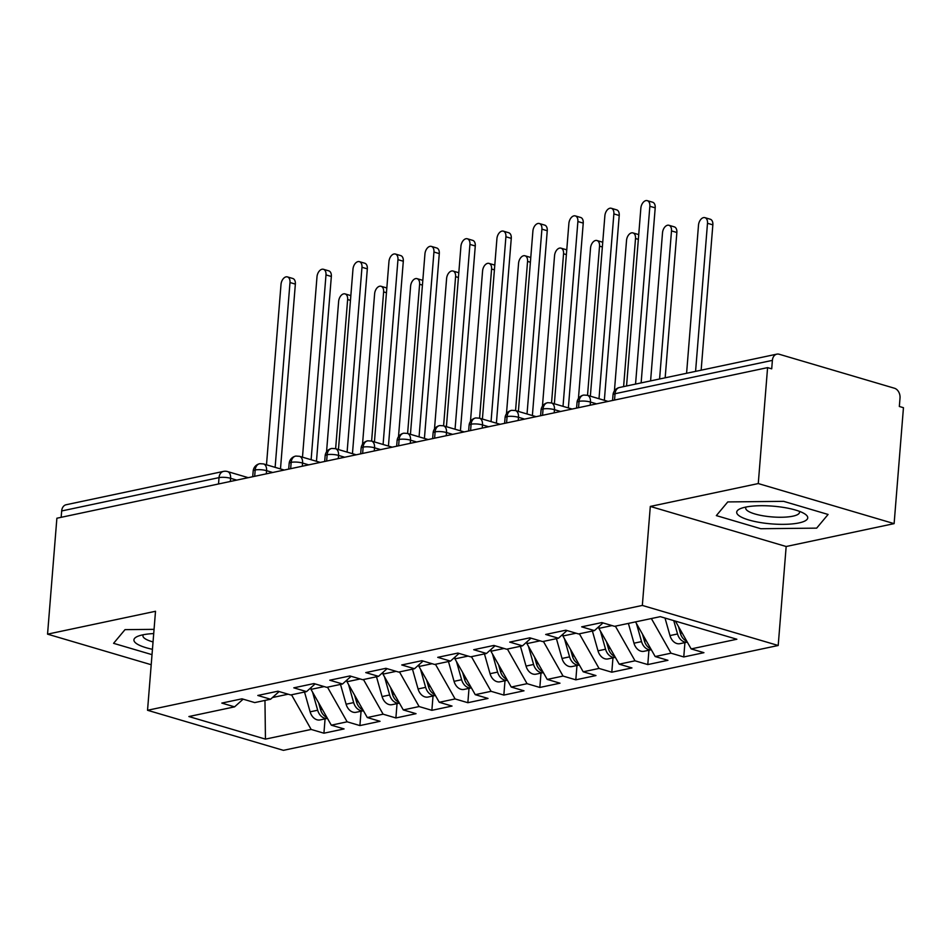 <?xml version="1.0" encoding="UTF-8"?>
<svg xmlns="http://www.w3.org/2000/svg" width="951" height="951" viewBox="0 0 951 951"><rect width="100%" height="100%" fill="white"/><g stroke="black" fill="none" stroke-linecap="round" stroke-linejoin="round"><path stroke-width="1.43" d="M894.118 523.632L758.268 483.56L650.306 506.431L786.168 546.504L894.118 523.632L903.45 407.694L899.337 406.481L900.015 398.005A8.226 6.098 78 0 0 894.475 388.246L779.202 354.248A8.226 6.098 78 0 0 776.86 354.141A8.226 6.098 78 0 0 772.39 360.37L771.713 368.833L767.588 367.621L56.882 518.224L47.55 634.151L151.209 664.725M786.168 546.504L778.203 645.491L283.398 750.339L147.536 710.278L642.341 605.43L778.203 645.491M691.163 648.915L736.859 639.238L660.291 616.652L614.584 626.329L601.828 622.572L581.667 626.84L594.434 630.608L578.6 633.96L565.845 630.192L545.684 634.46L558.451 638.228L542.617 641.58L529.85 637.824L509.7 642.091L522.468 645.848L506.633 649.212L493.866 645.444L473.717 649.711L486.484 653.48L470.65 656.832L457.883 653.075L437.733 657.343L450.489 661.1L434.655 664.464L421.899 660.695L401.75 664.963L414.505 668.731L398.671 672.084L385.916 668.315L365.755 672.595L378.522 676.351L362.688 679.703L349.932 675.947L329.771 680.215L342.538 683.983L326.704 687.335L313.937 683.567L293.788 687.835L306.555 691.603L290.721 694.955L277.954 691.199L257.804 695.466L270.571 699.235L254.737 702.587L241.97 698.819L221.821 703.086L234.576 706.855L188.88 716.543L265.448 739.117L311.155 729.441L323.922 733.197L344.072 728.93L331.305 725.173L347.139 721.809L359.906 725.577L380.055 721.31L367.288 717.541L383.122 714.189L395.889 717.957L416.039 713.678L403.283 709.922L419.106 706.557L431.873 710.326L452.022 706.058L439.267 702.29L455.101 698.937L467.856 702.706L488.006 698.426L475.25 694.67L491.085 691.318L503.84 695.074L524.001 690.806L511.234 687.038L527.068 683.686L539.835 687.454L559.984 683.187L547.217 679.418L563.051 676.066L575.819 679.822L595.968 675.555L583.201 671.798L599.035 668.434L611.802 672.202L631.951 667.935L619.196 664.167L635.03 660.814L647.786 664.571L667.935 660.303L655.18 656.547L671.014 653.182L683.769 656.951L703.93 652.683L691.163 648.915L675.388 621.098M671.014 653.182L651.364 618.542M655.18 656.547L635.53 621.895M599.047 626.459L598.892 628.373L612.052 625.58M635.03 660.814L615.38 626.162M619.196 664.167L598.892 628.373M594.434 630.608L602.993 622.917M563.063 634.091L562.909 635.993L576.068 633.211M599.035 668.434L579.385 633.794M583.201 671.798L562.909 635.993M558.451 638.228L567.01 630.537M527.068 641.711L526.925 643.625L540.085 640.831M563.051 676.066L543.401 641.414M547.217 679.418L526.925 643.625M522.468 645.848L531.027 638.169M491.085 649.343L490.93 651.245L504.089 648.463M527.068 683.686L507.418 649.046M511.234 687.038L490.93 651.245M486.484 653.48L495.043 645.788M455.101 656.963L454.947 658.877L468.106 656.083M491.085 691.318L471.434 656.665M475.25 694.67L454.947 658.877M450.489 661.1L459.06 653.42M419.118 664.594L418.963 666.496L432.123 663.715M455.101 698.937L435.451 664.297M439.267 702.29L418.963 666.496M414.505 668.731L423.064 661.04M383.134 672.214L382.98 674.128L396.139 671.335M419.106 706.557L399.468 671.917M403.283 709.922L382.98 674.128M378.522 676.351L387.081 668.66M347.151 679.846L346.996 681.748L360.156 678.966M383.122 714.189L363.472 679.537M367.288 717.541L346.996 681.748M342.538 683.983L351.097 676.292M311.155 687.466L311.001 689.38L324.172 686.586M347.139 721.809L327.489 687.169M331.305 725.173L311.001 689.38M306.555 691.603L315.114 683.912M218.516 483.976L219.027 477.628L61.672 510.96L61.161 517.308M61.672 510.96A8.226 6.098 -102 0 1 66.142 504.743L223.497 471.399A8.226 6.098 -102 0 0 219.027 477.628A8.226 2.057 4.6 0 1 230.594 478.305L230.344 481.468M272.438 697.547L288.177 694.206M311.155 729.441L291.505 694.789M265.448 739.117L264.96 700.412M270.571 699.235L279.13 691.543M758.268 483.56L767.588 367.621M147.536 710.278L155.512 611.279L47.55 634.151M650.306 506.431L642.341 605.43M154.05 629.348L125.009 629.645L113.585 643.328L152.017 654.657L113.585 643.328L125.009 629.645L154.05 629.348M716.341 515.608L760.788 528.72L816.659 528.138L828.083 514.455L783.636 501.343L727.765 501.926L716.341 515.608L727.765 501.926L783.636 501.343L828.083 514.455L816.659 528.138L760.788 528.72L716.341 515.608M234.576 706.855L243.147 699.163M323.922 733.197L325.076 718.861M284.254 470.044L263.51 463.922L259.885 463.696A8.226 6.098 78 0 0 259.659 463.731A8.226 6.098 78 0 0 255.189 469.96L254.678 476.308M359.906 725.577L361.059 711.241M395.889 717.957L397.043 703.621M431.873 710.326L433.026 695.989M467.856 702.706L469.009 688.369M503.84 695.074L504.993 680.738M539.835 687.454L540.988 673.118M575.819 679.822L576.972 665.486M611.802 672.202L612.955 657.866M647.786 664.571L648.939 650.234M683.769 656.951L684.922 642.614M320.237 462.412L299.494 456.302L295.868 456.064A8.226 6.098 78 0 0 295.642 456.111A8.226 6.098 78 0 0 291.172 462.341L290.661 468.688M356.221 454.792L335.477 448.67L331.851 448.444A8.226 6.098 78 0 0 331.626 448.48A8.226 6.098 78 0 0 327.156 454.709L326.645 461.057M392.204 447.172L371.472 441.05L367.835 440.824A8.226 6.098 78 0 0 367.609 440.86A8.226 6.098 78 0 0 363.139 447.089L362.64 453.437M428.188 439.54L407.456 433.43L403.818 433.192A8.226 6.098 78 0 0 403.604 433.24A8.226 6.098 78 0 0 399.135 439.457L398.624 445.805M464.183 431.92L443.439 425.798L439.802 425.572A8.226 6.098 78 0 0 439.588 425.608A8.226 6.098 78 0 0 435.118 431.837L434.607 438.185M500.167 424.289L479.423 418.178L475.797 417.941A8.226 6.098 78 0 0 475.571 417.988A8.226 6.098 78 0 0 471.102 424.205L470.59 430.553M536.15 416.669L515.406 410.547L511.781 410.321A8.226 6.098 78 0 0 511.555 410.356A8.226 6.098 78 0 0 507.085 416.586L506.574 422.933M572.133 409.037L551.39 402.927L547.764 402.689A8.226 6.098 78 0 0 547.538 402.737A8.226 6.098 78 0 0 543.069 408.966L542.557 415.314M608.117 401.417L587.385 395.295L583.748 395.069A8.226 6.098 78 0 0 583.534 395.105A8.226 6.098 78 0 0 579.064 401.334L578.553 407.682M287.44 276.907L292.789 278.488A6.859 4.268 106.4 0 1 295.357 284.111L289.996 282.53A6.859 4.268 -73.6 0 0 287.44 276.907A6.859 4.268 -73.6 0 0 281.009 284.432L266.494 464.801M295.357 284.111L280.486 468.926M289.996 282.53L275.124 467.357M312.546 692.09L317.67 710.231A10.972 8.131 78 0 0 324.541 718.171A10.972 8.131 78 0 0 327.441 718.362L320.118 719.919A10.972 8.131 -102 0 1 316.992 719.776A10.972 8.131 -102 0 1 310.121 711.823L304.522 692.031M335.632 448.717L347.638 299.529A6.859 4.268 -73.6 0 0 345.082 293.907L350.432 295.488A6.859 4.268 106.4 0 1 350.848 295.642M345.082 293.907A6.859 4.268 -73.6 0 0 338.639 301.431L326.538 451.903M318.633 702.813L320.558 709.612A10.972 8.131 78 0 0 326.894 717.387M323.423 269.288L328.784 270.857A6.859 4.268 106.4 0 1 331.34 276.479L325.991 274.91A6.859 4.268 -73.6 0 0 323.423 269.288A6.859 4.268 -73.6 0 0 316.992 276.812L302.477 457.181M331.34 276.479L316.469 461.306M325.991 274.91L311.12 459.725M359.407 261.656L364.768 263.237A6.859 4.268 106.4 0 1 367.324 268.86L361.974 267.279A6.859 4.268 -73.6 0 0 359.407 261.656A6.859 4.268 -73.6 0 0 352.976 269.192L338.461 449.55M367.324 268.86L352.452 453.686M361.974 267.279L347.103 452.105M395.402 254.036L400.751 255.617A6.859 4.268 106.4 0 1 403.307 261.24L397.958 259.659A6.859 4.268 -73.6 0 0 395.402 254.036A6.859 4.268 -73.6 0 0 388.959 261.561L374.444 441.93M403.307 261.24L388.436 446.055M397.958 259.659L383.087 444.474M431.385 246.404L436.735 247.985A6.859 4.268 106.4 0 1 439.291 253.608L433.941 252.027A6.859 4.268 -73.6 0 0 431.385 246.404A6.859 4.268 -73.6 0 0 424.942 253.941L410.44 434.31M439.291 253.608L424.419 438.435M433.941 252.027L419.07 436.854M348.53 684.458L353.665 702.599A10.972 8.131 78 0 0 360.536 710.552A10.972 8.131 78 0 0 363.425 710.73M363.437 710.742L356.102 712.287A10.972 8.131 -102 0 1 352.976 712.144A10.972 8.131 -102 0 1 346.105 704.204L340.506 684.411M371.615 441.098L383.622 291.909A6.859 4.268 -73.6 0 0 381.066 286.287L386.415 287.856A6.859 4.268 106.4 0 1 386.831 288.022M381.066 286.287A6.859 4.268 -73.6 0 0 374.623 293.811L362.521 444.283M354.616 695.193L356.542 701.993A10.972 8.131 78 0 0 362.878 709.755M384.513 676.839L389.648 694.979A10.972 8.131 78 0 0 396.519 702.92A10.972 8.131 78 0 0 399.42 703.11L392.085 704.667A10.972 8.131 -102 0 1 388.959 704.525A10.972 8.131 -102 0 1 382.088 696.584L376.489 676.779M407.61 433.466L419.605 284.278A6.859 4.268 -73.6 0 0 417.049 278.655L422.399 280.236A6.859 4.268 106.4 0 1 422.815 280.402M417.049 278.655A6.859 4.268 -73.6 0 0 410.606 286.192L398.505 436.652M390.599 687.561L392.525 694.373A10.972 8.131 78 0 0 398.861 702.135M420.497 669.207L425.632 687.347A10.972 8.131 78 0 0 432.503 695.3A10.972 8.131 78 0 0 435.403 695.478L428.069 697.035A10.972 8.131 -102 0 1 424.942 696.893A10.972 8.131 -102 0 1 418.071 688.952L412.472 669.159M443.594 425.846L455.588 276.658A6.859 4.268 -73.6 0 0 453.033 271.035L458.382 272.616A6.859 4.268 106.4 0 1 458.798 272.771M453.033 271.035A6.859 4.268 -73.6 0 0 446.601 278.56L434.488 429.032M426.583 679.941L428.509 686.741A10.972 8.131 78 0 0 434.845 694.503M456.492 661.587L461.615 679.727A10.972 8.131 78 0 0 468.486 687.668A10.972 8.131 78 0 0 471.387 687.858L464.052 689.416A10.972 8.131 -102 0 1 460.926 689.273A10.972 8.131 -102 0 1 454.055 681.332L448.468 661.539M479.577 418.214L491.584 269.026A6.859 4.268 -73.6 0 0 489.016 263.403L494.377 264.984A6.859 4.268 106.4 0 1 494.793 265.151M489.016 263.403A6.859 4.268 -73.6 0 0 482.585 270.94L470.472 421.4M462.578 672.321L464.492 679.121A10.972 8.131 78 0 0 470.828 686.884M153.717 633.568A35.651 8.904 -175.4 0 0 142.698 634.864A35.651 8.904 -175.4 0 0 137.978 636.231A35.651 8.904 -175.4 0 0 152.445 649.307M143.375 634.721A26.997 6.74 -175.4 0 0 142.947 635.767A26.997 6.74 -175.4 0 0 153.04 641.937M745.453 507.145A35.651 8.904 -175.4 0 0 740.734 508.512A35.651 8.904 -175.4 0 0 752.134 520.875A35.651 8.904 -175.4 0 0 798.971 522.919A35.651 8.904 -175.4 0 0 804.332 513.623A35.651 8.904 -175.4 0 0 745.453 507.145M746.131 507.002A26.997 6.74 -175.4 0 0 745.703 508.036A26.997 6.74 -175.4 0 0 762.892 515.775A26.997 6.74 -175.4 0 0 792.861 516.179A26.997 6.74 -175.4 0 0 799.506 512.375A26.997 6.74 -175.4 0 0 799.256 511.281M467.369 238.784L472.718 240.365A6.859 4.268 106.4 0 1 475.274 245.988L469.925 244.407A6.859 4.268 -73.6 0 0 467.369 238.784A6.859 4.268 -73.6 0 0 460.926 246.309L446.423 426.678M475.274 245.988L460.415 430.803M469.925 244.407L455.053 429.222M492.475 653.967L497.599 672.107A10.972 8.131 78 0 0 504.47 680.048A10.972 8.131 78 0 0 507.37 680.238L500.048 681.796A10.972 8.131 -102 0 1 496.921 681.653A10.972 8.131 -102 0 1 490.05 673.7L484.451 653.908M515.561 410.594L527.567 261.406A6.859 4.268 -73.6 0 0 525.011 255.783L530.361 257.364A6.859 4.268 106.4 0 1 530.777 257.519M525.011 255.783A6.859 4.268 -73.6 0 0 518.568 263.308L506.467 413.78M498.562 664.69L500.476 671.489A10.972 8.131 78 0 0 506.824 679.252M503.352 231.152L508.702 232.733A6.859 4.268 106.4 0 1 511.269 238.356L505.908 236.775A6.859 4.268 -73.6 0 0 503.352 231.152A6.859 4.268 -73.6 0 0 496.921 238.689L482.407 419.058M511.269 238.356L496.398 423.183M505.908 236.775L491.049 421.602M528.459 646.335L533.582 664.476A10.972 8.131 78 0 0 540.453 672.416A10.972 8.131 78 0 0 543.354 672.607L536.031 674.164A10.972 8.131 -102 0 1 532.905 674.021A10.972 8.131 -102 0 1 526.034 666.08L520.435 646.288M551.544 402.974L563.551 253.774A6.859 4.268 -73.6 0 0 560.995 248.152L566.344 249.733A6.859 4.268 106.4 0 1 566.76 249.899M560.995 248.152A6.859 4.268 -73.6 0 0 554.552 255.688L542.45 406.148M534.545 657.07L536.471 663.869A10.972 8.131 78 0 0 542.807 671.632M539.336 223.533L544.697 225.114A6.859 4.268 106.4 0 1 547.253 230.736L541.904 229.155A6.859 4.268 -73.6 0 0 539.336 223.533A6.859 4.268 -73.6 0 0 532.905 231.057L518.39 411.426M547.253 230.736L532.382 415.551M541.904 229.155L527.032 413.982M564.442 638.715L569.578 656.856A10.972 8.131 78 0 0 576.449 664.797A10.972 8.131 78 0 0 579.337 664.987L572.015 666.544A10.972 8.131 -102 0 1 568.888 666.401A10.972 8.131 -102 0 1 562.017 658.449L556.418 638.656M587.528 395.343L599.534 246.154A6.859 4.268 -73.6 0 0 596.978 240.532L602.328 242.113A6.859 4.268 106.4 0 1 602.744 242.267M596.978 240.532A6.859 4.268 -73.6 0 0 590.535 248.056L578.434 398.528M570.529 649.438L572.454 656.238A10.972 8.131 78 0 0 578.79 664M575.331 215.913L580.681 217.482A6.859 4.268 106.4 0 1 583.236 223.105L577.887 221.535A6.859 4.268 -73.6 0 0 575.331 215.913A6.859 4.268 -73.6 0 0 568.888 223.437L554.374 403.806M583.236 223.105L568.365 407.931M577.887 221.535L563.016 406.35M600.426 631.084L605.561 649.224A10.972 8.131 78 0 0 612.432 657.165A10.972 8.131 78 0 0 615.333 657.355L607.998 658.912A10.972 8.131 -102 0 1 604.872 658.77A10.972 8.131 -102 0 1 598.001 650.829L592.402 631.036M623.606 386.617L635.518 238.523A6.859 4.268 -73.6 0 0 632.962 232.912L638.311 234.481A6.859 4.268 106.4 0 1 638.727 234.647M632.962 232.912A6.859 4.268 -73.6 0 0 626.531 240.437L614.417 390.897M606.512 641.818L608.438 648.618A10.972 8.131 78 0 0 614.774 656.38M611.315 208.281L616.664 209.862A6.859 4.268 106.4 0 1 619.22 215.485L613.87 213.904A6.859 4.268 -73.6 0 0 611.315 208.281A6.859 4.268 -73.6 0 0 604.872 215.806L590.357 396.175M619.22 215.485L604.349 400.3M613.87 213.904L598.999 398.731M636.409 623.464L641.545 641.604A10.972 8.131 78 0 0 648.416 649.545A10.972 8.131 78 0 0 651.316 649.735L643.982 651.292A10.972 8.131 -102 0 1 640.855 651.15A10.972 8.131 -102 0 1 633.984 643.197L628.385 623.404M668.945 225.28L674.295 226.861A6.859 4.268 106.4 0 1 676.862 232.484L671.501 230.903A6.859 4.268 -73.6 0 0 668.945 225.28A6.859 4.268 -73.6 0 0 662.514 232.805L650.591 380.899M659.59 378.985L671.501 230.903M665.165 377.809L676.862 232.484M642.496 634.186L644.421 640.986A10.972 8.131 78 0 0 650.757 648.76M647.298 200.661L652.648 202.23A6.859 4.268 106.4 0 1 655.203 207.853L649.854 206.284A6.859 4.268 -73.6 0 0 647.298 200.661A6.859 4.268 -73.6 0 0 640.855 208.186L626.554 385.987M655.203 207.853L641.129 382.908M649.854 206.284L635.553 384.085M673.748 620.623L677.528 633.972A10.972 8.131 78 0 0 684.399 641.925A10.972 8.131 78 0 0 687.3 642.103L679.965 643.661A10.972 8.131 -102 0 1 676.839 643.518A10.972 8.131 -102 0 1 669.968 635.577L665.011 618.043M704.929 217.66L710.29 219.229A6.859 4.268 106.4 0 1 712.846 224.852L707.496 223.283A6.859 4.268 -73.6 0 0 704.929 217.66A6.859 4.268 -73.6 0 0 698.498 225.185L686.586 373.267M695.573 371.365L707.496 223.283M701.149 370.189L712.846 224.852M678.491 626.566L680.405 633.366A10.972 8.131 78 0 0 686.741 641.129M772.39 360.37L615.047 393.714L614.536 400.062M776.86 354.141L619.517 387.485A8.226 6.098 78 0 0 615.047 393.714A8.226 2.057 4.6 0 0 613.015 394.867L612.563 400.478M236.728 480.112L230.594 478.305A8.226 5.124 106.4 0 0 227.527 471.553A8.226 8.226 0 0 0 223.497 471.399M259.659 463.731A8.226 8.226 0 0 0 253.168 471.125A8.226 2.057 4.6 0 1 255.189 469.96A8.226 2.057 4.6 0 1 266.577 470.674L266.328 473.836M272.723 472.481L266.577 470.674A8.226 5.124 106.4 0 0 263.51 463.922M308.706 464.861L302.561 463.054L302.311 466.216M344.702 457.229L338.544 455.422L338.294 458.596M380.685 449.609L374.539 447.802L374.278 450.964M416.669 441.989L410.523 440.17L410.261 443.344M452.652 434.357L446.506 432.55L446.257 435.713M488.636 426.737L482.49 424.919L482.24 428.093M524.619 419.106L518.473 417.299L518.224 420.461M560.615 411.486L554.469 409.667L554.207 412.841M596.598 403.854L590.452 402.047L590.191 405.209M295.642 456.111A8.226 8.226 0 0 0 289.152 463.494A8.226 2.057 4.6 0 1 291.172 462.341A8.226 2.057 4.6 0 1 302.561 463.054M331.626 448.48A8.226 8.226 0 0 0 325.135 455.874A8.226 2.057 4.6 0 1 327.156 454.709A8.226 2.057 4.6 0 1 338.544 455.422A8.226 5.124 106.4 0 0 335.477 448.67M299.494 456.302A8.226 5.124 106.4 0 1 302.573 463.054M367.609 440.86A8.226 8.226 0 0 0 361.118 448.242A8.226 2.057 4.6 0 1 363.139 447.089A8.226 2.057 4.6 0 1 374.539 447.802A8.226 5.124 106.4 0 0 371.472 441.05M403.604 433.24A8.226 8.226 0 0 0 397.102 440.622A8.226 2.057 4.6 0 1 399.135 439.457A8.226 2.057 4.6 0 1 410.523 440.17A8.226 5.124 106.4 0 0 407.456 433.43M439.588 425.608A8.226 8.226 0 0 0 433.085 433.002A8.226 2.057 4.6 0 1 435.118 431.837A8.226 2.057 4.6 0 1 446.506 432.55A8.226 5.124 106.4 0 0 443.439 425.798M475.571 417.988A8.226 8.226 0 0 0 469.081 425.37A8.226 2.057 4.6 0 1 471.102 424.205A8.226 2.057 4.6 0 1 482.49 424.931A8.226 5.124 106.4 0 0 479.423 418.178M511.555 410.356A8.226 8.226 0 0 0 505.064 417.751A8.226 2.057 4.6 0 1 507.085 416.586A8.226 2.057 4.6 0 1 518.473 417.299A8.226 5.124 106.4 0 0 515.406 410.547M547.538 402.737A8.226 8.226 0 0 0 541.048 410.119A8.226 2.057 4.6 0 1 543.069 408.966A8.226 2.057 4.6 0 1 554.457 409.679M583.534 395.105A8.226 8.226 0 0 0 577.031 402.499A8.226 2.057 4.6 0 1 579.064 401.334A8.226 2.057 4.6 0 1 590.452 402.047A8.226 5.124 106.4 0 0 587.385 395.295M551.39 402.927A8.226 5.124 106.4 0 1 554.469 409.667M350.467 300.361L347.638 299.529M317.67 710.231L310.121 711.823M322.282 709.256L320.558 709.612M386.451 292.742L383.622 291.909M353.665 702.599L346.105 704.204M358.265 701.624L356.542 701.993M422.434 285.11L419.605 284.278M389.648 694.979L382.088 696.584M394.249 694.004L392.525 694.373M458.418 277.49L455.588 276.658M425.632 687.347L418.071 688.952M430.232 686.372L428.509 686.741M494.413 269.858L491.584 269.026M461.615 679.727L454.055 681.332M466.216 678.752L464.492 679.121M530.396 262.238L527.567 261.406M497.599 672.107L490.05 673.7M502.211 671.121L500.476 671.489M566.38 254.618L563.551 253.774M533.582 664.476L526.034 666.08M538.195 663.501L536.471 663.869M602.363 246.987L599.534 246.154M569.578 656.856L562.017 658.449M574.178 655.881L572.454 656.238M638.347 239.367L635.518 238.523M605.561 649.224L598.001 650.829M610.162 648.249L608.438 648.618M641.545 641.604L633.984 643.197M646.145 640.629L644.421 640.986M677.528 633.972L669.968 635.577M682.14 632.997L680.405 633.366M253.168 471.125L252.716 476.724M227.527 471.553L248.259 477.675M289.152 463.494L288.7 469.105M325.135 455.874L324.683 461.473M361.118 448.242L360.667 453.853M397.102 440.622L396.65 446.221M433.085 433.002L432.646 438.601M469.081 425.37L468.629 430.969M505.064 417.751L504.612 423.35M541.048 410.119L540.596 415.73M577.031 402.499L576.579 408.098M619.517 387.485A8.226 8.226 0 0 0 613.015 394.867"/></g></svg>

